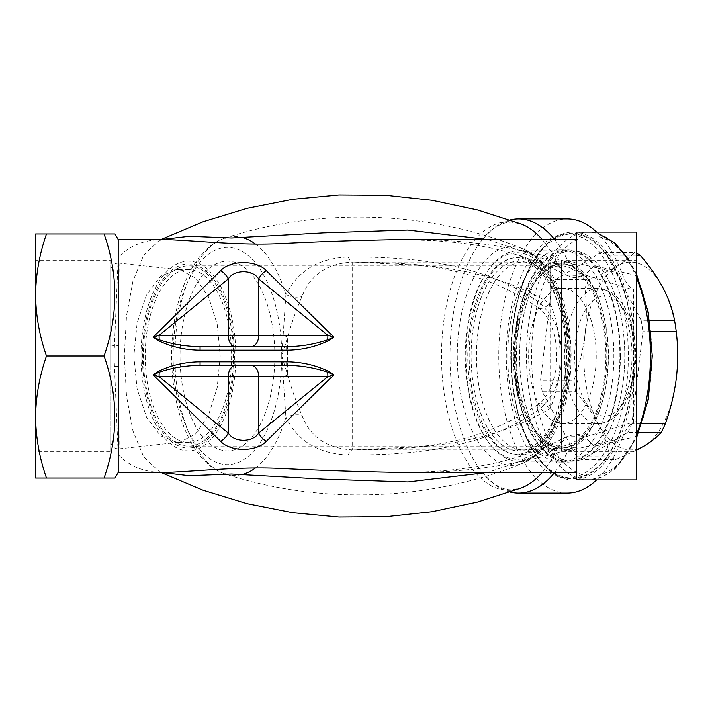 <?xml version="1.0" encoding="UTF-8"?>
<svg xmlns="http://www.w3.org/2000/svg" width="712" height="712" viewBox="0 0 712 712"><rect width="100%" height="100%" fill="white"/><g stroke="black" fill="none" stroke-linecap="round" stroke-linejoin="round"><path stroke-width="0.53" stroke-dasharray="3.56 2.67" d="M554.71 239.579A137.078 68.539 90 0 1 567.936 261.001L622.19 273.88C625.1 281.587 628.856 286.829 633.457 289.588L633.457 422.412C628.838 425.206 625.083 430.44 622.19 438.12L567.936 450.999A137.078 68.539 90 0 1 554.71 472.421M510.139 492.045A137.078 68.539 90 0 1 479.514 468.71A137.078 68.539 90 0 1 449.993 356A137.078 68.539 90 0 1 479.514 243.29A137.078 68.539 90 0 1 510.139 219.955M542.241 472.421A134.372 67.186 -90 0 0 557.122 449.13L557.416 448.489L487.871 472.421M160.965 472.421L159.292 471.656L143.664 456.837L132.975 431L126.514 396.103L124.324 356L126.505 315.906L132.975 280.991L143.682 255.145L159.292 240.345L160.965 239.579M622.19 438.12A137.078 68.539 90 0 1 596.594 479.933M567.313 493.078A137.078 68.539 90 0 1 498.774 356A137.078 68.539 90 0 1 567.313 218.922M596.594 232.067A137.078 68.539 90 0 1 622.19 273.88M620.357 356A106.088 53.044 90 0 1 567.313 462.088A106.088 53.044 90 0 1 514.269 356A106.088 53.044 90 0 1 567.313 249.912A106.088 53.044 90 0 1 620.357 356M507.763 356A106.088 53.044 90 0 1 560.807 249.912A106.088 53.044 90 0 1 613.851 356A106.088 53.044 90 0 1 560.807 462.088A106.088 53.044 90 0 1 507.763 356M633.457 422.412L635.113 421.611L636.475 421.985L636.475 290.015L635.113 290.398L633.457 289.588M636.475 260.637L636.475 451.363L636.475 260.637L561.368 260.637L561.368 451.363L636.475 451.363M636.475 232.067L636.475 290.015M636.475 479.933L636.475 436.483L594.191 446.291L584.223 436.616C580.894 433.75 574.922 433.839 566.307 436.883L576.391 436.643L576.391 434.925L584.223 436.616M561.368 451.363L561.368 260.637M636.475 275.517L594.191 265.709L584.223 275.384L576.391 277.075L576.391 232.067M576.391 277.075L576.391 436.643M576.391 479.933L576.391 434.925M576.391 264.944C519.813 246.797 461.1 238.342 400.242 239.579L433.715 240.576L455.004 242.418C494.395 246.29 531.553 257.228 566.494 275.215M566.494 436.785C536.714 452.262 505.262 462.426 472.127 467.286C448.916 470.828 424.948 472.537 400.233 472.421C460.86 473.694 519.573 465.239 576.391 447.056M118.219 472.421L118.219 454.55C130.243 467.161 146.307 473.124 166.43 472.421C158.536 472.172 160.253 471.753 159.301 471.656L160.859 472.421M160.859 239.579L159.292 240.345L166.421 239.579C146.289 238.885 130.225 244.839 118.219 257.45L118.219 239.579M118.219 257.45L114.018 355.769L118.219 454.55M114.97 478.055L104.068 478.055C118.388 437.471 118.388 396.789 104.068 356C118.388 315.416 118.388 274.734 104.068 233.945L46.502 233.945C39.516 253.873 35.885 274.218 35.6 294.973C35.894 315.781 39.525 336.126 46.502 356C39.516 375.927 35.885 396.264 35.6 417.027C35.894 437.836 39.525 458.181 46.502 478.055L35.6 478.055L35.6 233.945L46.502 233.945M114.481 233.945L114.97 233.945M104.068 478.055L46.502 478.055M104.068 356L46.502 356M35.6 260.637L35.6 451.363L110.707 451.363L110.707 260.637L35.6 260.637M35.6 417.027L35.6 294.973M110.707 260.637L110.707 451.363M487.871 239.579L557.416 263.511L557.122 262.87A134.372 67.186 -90 0 0 542.241 239.579M557.122 449.13A11.267 6.764 -154.3 0 1 559.917 448.747A11.267 6.764 -154.3 0 1 567.936 450.999L580.084 438.565L587.534 439.5L594.191 446.291M594.191 265.709L587.534 272.5L580.084 273.435L567.936 261.001A11.267 6.764 154.3 0 1 559.917 263.253A11.267 6.764 154.3 0 1 557.122 262.87M568.345 450.162A11.267 6.924 -155.7 0 0 557.416 448.489L566.307 436.883M576.391 275.357L566.307 275.117L557.416 263.511A11.267 6.924 155.7 0 0 568.345 261.838M286.892 346.611L200.072 346.611M200.072 365.389L286.892 365.389M110.707 365.612L110.707 271.085L110.707 365.612A7.512 0.845 180 0 0 118.228 366.457L118.975 448.898C114.027 448.836 111.268 446.344 110.707 441.422M110.707 346.406A7.512 0.89 0 0 1 118.236 345.525C118.664 297.847 119.509 259.835 118.949 263.226L118.219 356L119.002 448.729C119.58 446.842 118.325 403.98 118.219 356L118.975 263.102L179.905 269.812L177.03 269.625L160.503 276.203L146.494 294.919L137.131 322.945L133.847 356L137.131 389.055L146.494 417.081L160.503 435.797L177.03 442.375L179.905 442.188L195.533 434.053L208.571 415.007L217.205 387.72L220.222 356L217.205 324.28L208.571 296.993L195.533 277.947L179.905 269.812M145.23 356A86.374 43.192 -90 0 0 188.413 442.375A86.374 43.192 -90 0 0 231.605 356A86.374 43.192 -90 0 0 188.413 269.625A86.374 43.192 -90 0 0 145.23 356M141.003 356A94.829 47.41 -90 0 0 188.413 450.829A94.829 47.41 -90 0 0 235.823 356A94.829 47.41 -90 0 0 188.413 261.171A94.829 47.41 -90 0 0 141.003 356M274.859 356A94.829 47.41 -90 0 0 227.44 261.171A94.829 47.41 -90 0 0 180.029 356A94.829 47.41 -90 0 0 227.44 450.829A94.829 47.41 -90 0 0 274.859 356M255.252 468.113A119.474 59.737 -90 0 0 285.895 417.259L281.747 356L285.895 294.741C297.874 270.711 318.673 258.136 348.293 257.005C415.942 256.801 482.318 263.618 537.702 301.301C554.034 315.051 561.919 333.278 561.35 356C561.91 378.757 554.025 396.985 537.702 410.699C482.442 448.266 416.217 455.226 348.293 454.995C318.62 453.829 297.821 441.253 285.895 417.259A18.779 9.888 156.6 0 1 302.004 415.443C310.174 437.079 327.057 448.56 352.654 449.886L353.739 449.886C422.563 449.281 490.746 444.137 550.1 408.501C563.388 378.419 563.397 333.608 550.1 303.499C491.173 267.961 422.554 262.71 353.739 262.114L352.654 262.114C327.173 263.36 310.29 274.841 302.004 296.557C296.637 308.723 291.84 322.26 287.612 337.168L281.747 356L287.612 374.832C291.804 389.651 296.601 403.188 302.004 415.443M565.942 356A94.829 47.41 90 0 1 518.523 450.829A94.829 47.41 90 0 1 471.113 356A94.829 47.41 90 0 1 518.523 261.171A94.829 47.41 90 0 1 565.942 356M513.397 356A94.829 47.41 90 0 1 560.807 261.171A94.829 47.41 90 0 1 608.217 356A94.829 47.41 90 0 1 560.807 450.829A94.829 47.41 90 0 1 513.397 356M283.367 335.236A18.779 2.545 -164.9 0 1 287.612 337.168L287.612 374.832A18.779 2.545 164.9 0 1 283.367 376.764M550.1 449.886L353.739 449.886L413.93 447.002C459.543 443.709 501.106 429.434 538.601 404.158A18.779 7.173 52.2 0 1 550.1 408.501L550.1 262.114L353.739 262.114L413.957 265.006C460.611 268.638 502.156 282.922 538.601 307.842A18.779 7.173 -52.2 0 0 550.1 303.499L550.1 262.114A11.267 11.267 0 0 1 561.368 273.381L561.368 438.619A11.267 11.267 0 0 1 550.1 449.886M561.368 438.619L561.368 273.381M255.252 243.887A119.474 59.737 -90 0 1 285.895 294.741A18.779 9.888 -156.6 0 0 302.004 296.557M348.293 257.005A18.779 6.39 -90.1 0 0 352.654 262.114L352.654 449.886A18.779 6.39 90.1 0 0 348.293 454.995M537.702 301.301A18.779 7.173 -52.2 0 0 538.592 307.842C542.944 311.26 546.602 315.87 549.557 321.664C554.434 332.308 556.766 343.522 556.562 355.297C556.828 366.066 555.066 376.479 551.302 386.527C546.727 395.961 542.5 401.844 538.601 404.158A18.779 7.173 52.2 0 0 537.702 410.699M614.367 266.751A122.802 61.401 -90 0 0 536.741 255.733A122.802 61.401 -90 0 0 530.013 445.249A122.802 61.401 -90 0 0 536.741 456.267A122.802 61.401 -90 0 0 619.689 433.822A122.802 61.401 -90 0 0 614.367 266.751M530.6 446.068A123.933 61.962 90 0 1 537.391 254.807A123.933 61.962 90 0 1 573.169 232.067A123.933 61.962 90 0 1 615.729 265.932A123.933 61.962 90 0 1 630.743 401.808A123.933 61.962 90 0 1 573.169 479.933A123.933 61.962 90 0 1 537.391 457.193A123.933 61.962 90 0 1 530.6 446.068M585.647 306.872A67.596 33.802 90 0 1 593.835 380.982A67.596 33.802 90 0 1 562.436 423.596A67.596 33.802 90 0 1 539.215 405.128A67.596 33.802 90 0 1 531.027 331.018A67.596 33.802 90 0 1 562.436 288.405A67.596 33.802 90 0 1 585.647 306.872M555.654 287.764A93.886 46.947 90 0 1 539.055 444.519A93.886 46.947 90 0 1 524.53 449.859A93.886 46.947 90 0 1 491.164 424.236A93.886 46.947 90 0 1 479.995 320.249A93.886 46.947 90 0 1 524.53 262.141A93.886 46.947 90 0 1 539.055 267.481A93.886 46.947 90 0 1 555.654 287.764M594.031 289.134A92.008 46.004 90 0 1 605.378 388.975A92.008 46.004 90 0 1 563.539 447.982A92.008 46.004 90 0 1 530.832 422.866A92.008 46.004 90 0 1 519.894 320.97A92.008 46.004 90 0 1 563.539 264.018A92.008 46.004 90 0 1 594.031 289.134M550.634 284.613A98.22 49.11 90 0 1 533.27 448.605A98.22 49.11 90 0 1 483.163 427.387A98.22 49.11 90 0 1 474.993 304.781A98.22 49.11 90 0 1 533.27 263.395A98.22 49.11 90 0 1 550.634 284.613M552.37 280.946A103.276 51.638 -90 0 0 487.088 271.673A103.276 51.638 -90 0 0 481.428 431.054A103.276 51.638 -90 0 0 487.088 440.327A103.276 51.638 -90 0 0 556.846 421.451A103.276 51.638 -90 0 0 552.37 280.946M482.416 432.424A105.154 52.572 90 0 1 488.174 270.142A105.154 52.572 90 0 1 518.523 250.847A105.154 52.572 90 0 1 554.639 279.576A105.154 52.572 90 0 1 567.384 394.866A105.154 52.572 90 0 1 518.523 461.154A105.154 52.572 90 0 1 488.174 441.858A105.154 52.572 90 0 1 482.416 432.424M536.074 432.424A105.154 52.572 90 0 1 523.338 317.134A105.154 52.572 90 0 1 572.19 250.847A105.154 52.572 90 0 1 608.306 279.576A105.154 52.572 90 0 1 621.042 394.866A105.154 52.572 90 0 1 572.19 461.154A105.154 52.572 90 0 1 536.074 432.424M651.071 331.667L642.856 331.667L631.891 423.8L642.028 423.8M636.475 255.243L606.74 255.243L641.156 320.293L649.629 320.293M555.591 279.576L600.972 252.493L634.365 252.493C630.574 256.925 624.887 261.438 617.304 266.03C609.463 270.64 600.029 275.152 588.984 279.576L555.591 279.576A105.154 52.572 90 0 0 551.515 288.2L584.908 288.2C586.75 303.267 586.804 318.629 585.059 334.266C583.075 349.939 579.372 365.292 573.952 380.333L540.55 380.333L551.515 288.2M576.667 456.757L542.25 391.707L575.643 391.707C584.872 402.289 592.482 413.138 598.489 424.236C604.185 435.201 608.039 446.041 610.059 456.757L576.667 456.757A105.154 52.572 90 0 0 582.443 459.507L615.836 459.507L636.475 450.207M638.878 432.424L627.815 432.424L582.443 459.507M615.836 459.507A105.154 52.572 90 0 1 610.059 456.757M644.155 445.97A93.886 46.947 90 0 1 598.489 424.236A93.886 46.947 90 0 1 585.059 334.266A93.886 46.947 90 0 1 617.304 266.03A93.886 46.947 90 0 1 662.979 287.764A93.886 46.947 90 0 1 676.4 377.734A93.886 46.947 90 0 1 644.155 445.97M634.365 252.493A105.154 52.572 90 0 1 636.475 253.338M584.908 288.2A105.154 52.572 90 0 1 588.984 279.576M575.643 391.707A105.154 52.572 90 0 1 573.952 380.333M641.156 320.293A105.154 52.572 90 0 1 642.856 331.667M600.972 252.493A105.154 52.572 90 0 1 606.74 255.243M542.25 391.707A105.154 52.572 90 0 1 540.55 380.333M631.891 423.8A105.154 52.572 90 0 1 627.815 432.424M619.396 370.338A105.154 52.572 90 0 1 567.313 461.154A105.154 52.572 90 0 1 515.23 341.662A105.154 52.572 90 0 1 567.313 250.847A105.154 52.572 90 0 1 619.396 370.338M624.273 370.338A105.154 52.572 90 0 1 572.19 461.154A105.154 52.572 90 0 1 520.107 341.662A105.154 52.572 90 0 1 572.19 250.847A105.154 52.572 90 0 1 624.273 370.338M511.732 339.357A122.055 61.027 90 0 1 572.19 233.945A122.055 61.027 90 0 1 632.648 372.643A122.055 61.027 90 0 1 572.19 478.055A122.055 61.027 90 0 1 511.732 339.357M506.855 339.357A122.055 61.027 90 0 1 567.313 233.945A122.055 61.027 90 0 1 627.77 372.643A122.055 61.027 90 0 1 567.313 478.055A122.055 61.027 90 0 1 506.855 339.357M562.685 447.928A92.008 46.004 -90 0 0 606.802 354.122A92.008 46.004 -90 0 0 560.807 263.992A92.008 46.004 -90 0 0 558.929 264.072A92.008 46.004 -90 0 0 514.812 357.878A92.008 46.004 -90 0 0 560.807 448.008A92.008 46.004 -90 0 0 562.685 447.928M190.3 447.928A92.008 46.004 -90 0 0 234.408 354.122A92.008 46.004 -90 0 0 188.413 263.992A92.008 46.004 -90 0 0 186.535 264.072A92.008 46.004 -90 0 0 142.418 357.878A92.008 46.004 -90 0 0 188.413 448.008A92.008 46.004 -90 0 0 190.3 447.928M186.571 265.941A90.13 45.07 -90 0 0 143.361 357.842A90.13 45.07 -90 0 0 188.413 446.13A90.13 45.07 -90 0 0 190.255 446.059A90.13 45.07 -90 0 0 233.474 354.158A90.13 45.07 -90 0 0 188.413 265.87A90.13 45.07 -90 0 0 186.571 265.941M558.964 265.941A90.13 45.07 -90 0 0 515.746 357.842A90.13 45.07 -90 0 0 560.807 446.13A90.13 45.07 -90 0 0 562.649 446.059A90.13 45.07 -90 0 0 605.859 354.158A90.13 45.07 -90 0 0 560.807 265.87A90.13 45.07 -90 0 0 558.964 265.941M479.514 243.29C493.914 224.342 505.119 222.046 511.679 222.171L521.175 223.969A134.372 67.186 -90 0 0 441.502 356A134.372 67.186 -90 0 0 521.175 488.032L511.679 489.829C505.119 489.954 493.914 487.658 479.514 468.71M281.747 356A108.616 54.308 -90 0 0 227.44 247.384A108.616 54.308 -90 0 0 173.132 356A108.616 54.308 -90 0 0 227.44 464.616A108.616 54.308 -90 0 0 281.747 356M174.867 356A119.474 59.737 -90 0 0 225.09 473.952C191.742 463.192 171.628 411.26 171.628 356C171.628 300.74 191.742 248.808 225.09 238.048A119.474 59.737 -90 0 0 174.867 356M225.57 474.103A119.474 59.737 -90 0 0 243.62 474.103M457.273 356A109.363 54.682 -90 0 0 522.848 463.174A109.363 54.682 -90 0 0 566.636 356A109.363 54.682 -90 0 0 522.848 248.826A109.363 54.682 -90 0 0 457.273 356M243.62 237.897A119.474 59.737 -90 0 0 225.57 237.897M567.882 356A98.71 49.359 -90 0 0 518.523 257.29A98.71 49.359 -90 0 0 469.172 356A98.71 49.359 -90 0 0 518.523 454.71A98.71 49.359 -90 0 0 567.882 356M550.429 443.336A120.177 60.084 90 0 1 548.035 273.452A120.177 60.084 90 0 1 632.977 268.664A120.177 60.084 90 0 1 635.371 438.548A120.177 60.084 90 0 1 550.429 443.336M636.475 277.68A123.933 61.962 -90 0 0 631.01 265.932A123.933 61.962 -90 0 0 588.45 232.067A123.933 61.962 -90 0 0 530.876 310.192A123.933 61.962 -90 0 0 545.89 446.068A123.933 61.962 -90 0 0 588.45 479.933A123.933 61.962 -90 0 0 636.475 434.32M625.35 312.328A60.084 30.046 90 0 1 626.551 397.269A60.084 30.046 90 0 1 584.08 399.672A60.084 30.046 90 0 1 582.879 314.731A60.084 30.046 90 0 1 625.35 312.328M621.425 306.872A67.596 33.802 90 0 1 629.613 380.982A67.596 33.802 90 0 1 598.205 423.596A67.596 33.802 90 0 1 574.993 405.128A67.596 33.802 90 0 1 566.805 331.018A67.596 33.802 90 0 1 598.205 288.405A67.596 33.802 90 0 1 621.425 306.872M560.807 249.912L567.313 249.912M580.084 438.565L635.113 421.611M580.084 273.435L635.113 290.389M566.307 275.117C574.896 278.437 576.008 278.348 584.223 275.384M118.975 448.898L179.905 442.188M188.413 442.375L177.03 442.375M188.413 269.625L177.03 269.625M227.44 261.171L188.413 261.171M225.09 238.048C320.836 206.694 430.333 210.743 522.848 248.826C552.147 260.752 569.36 306.97 569.395 356C569.36 405.03 552.147 451.248 522.848 463.174C430.333 501.257 320.836 505.306 225.09 473.952M518.523 261.171L560.807 261.171M227.44 450.829L188.413 450.829M118.975 263.102C114.027 263.164 111.268 265.656 110.707 270.578M560.807 462.088L567.313 462.088M518.523 450.829L560.807 450.829M573.169 232.067L588.45 232.067L597.991 233.42M629.461 260.637L636.475 273.924M536.741 255.733L537.391 254.807M562.436 288.405L598.205 288.405L610.059 291.626C616.289 295.293 621.434 301.025 625.483 308.821C635.611 329.905 638.219 353.828 633.306 380.6C629.025 400.562 620.739 412.818 613.993 417.704C609.009 421.629 603.749 423.596 598.205 423.596L562.436 423.596M563.539 447.982L524.53 449.859M539.055 444.519L533.27 448.605M487.088 271.673L488.174 270.142M518.523 250.847L567.313 250.847M573.169 479.933L588.45 479.933L602.308 477.049L615.248 468.719L636.475 438.076M518.523 461.154L567.313 461.154M487.088 440.327L488.174 441.858M539.055 267.481L533.27 263.395M563.539 264.018L524.53 262.141M536.741 456.267L537.391 457.193M572.19 233.945L567.313 233.945M572.19 478.055L567.313 478.055M560.807 263.992L188.413 263.992M560.807 446.13L188.413 446.13M560.807 265.87L188.413 265.87M560.807 448.008L188.413 448.008"/><path stroke-width="1.07" d="M554.71 472.421A137.078 68.539 90 0 1 518.523 493.078A137.078 68.539 90 0 1 510.139 492.045M487.871 472.421L408.012 481.962L323.017 479.132L231.569 474.032L189.285 475.714L160.965 472.421M510.139 219.955A137.078 68.539 90 0 1 518.523 218.922A137.078 68.539 90 0 1 554.71 239.579M596.594 479.933A137.078 68.539 90 0 1 567.313 493.078L518.523 493.078M518.523 218.922L567.313 218.922A137.078 68.539 90 0 1 596.594 232.067M636.475 232.067L636.475 479.933L576.391 479.933L576.391 232.067L636.475 232.067M636.475 436.483L636.475 421.985M266.332 270.685L333.901 337.168L328.321 340.79C315.211 346.949 301.407 350.082 286.892 350.179L200.072 350.179C185.574 350.082 171.761 346.958 158.643 340.79L153.053 337.168L220.631 270.685C230.492 259.951 256.365 259.88 266.332 270.685A11.267 6.452 -49.6 0 0 258.714 278.944C252.724 269.278 234.203 269.332 228.249 278.944L159.088 335.343A11.267 2.011 -90 0 0 159.257 339.802C172.535 344.261 186.144 346.539 200.072 346.611L286.892 346.611C300.829 346.53 314.428 344.261 327.707 339.802L333.901 337.168L327.867 335.343L258.714 278.944L258.714 335.343L327.867 335.343A11.267 2.011 -90 0 1 327.707 339.802L328.321 340.79M200.072 361.821L286.892 361.821C301.39 361.918 315.202 365.042 328.321 371.21L333.901 374.832L266.332 441.315C256.462 452.049 230.59 452.12 220.631 441.315L153.053 374.832L158.643 371.21C171.743 365.051 185.556 361.918 200.072 361.821L200.072 365.389C186.135 365.47 172.526 367.739 159.257 372.198L153.053 374.832L159.088 376.657L228.249 433.056C234.239 442.722 252.76 442.668 258.714 433.056L327.867 376.657L258.714 376.657L258.714 433.056A11.267 6.452 -130.4 0 0 266.332 441.315M576.391 239.579L400.242 239.579C361.945 240.202 322.429 241.502 281.703 243.486C241.493 245.693 197.037 240.692 166.43 239.579L118.219 239.579L118.219 472.421L114.97 478.055L46.502 478.055C39.516 458.127 35.885 437.782 35.6 417.027C35.894 396.219 39.525 375.874 46.502 356C39.516 336.073 35.885 315.736 35.6 294.973C35.894 274.165 39.525 253.819 46.502 233.945L35.6 233.945L35.6 294.973L35.6 260.637M576.391 472.421L400.242 472.421C361.74 471.789 322.171 470.49 281.525 468.514C241.386 466.316 197.028 471.308 166.43 472.421L118.219 472.421M118.219 239.579L114.97 233.945L104.068 233.945C118.388 274.529 118.388 315.211 104.068 356C118.388 396.584 118.388 437.266 104.068 478.055M46.502 233.945L114.97 233.945M35.6 451.363L35.6 417.027L35.6 478.055L46.502 478.055M104.068 356L46.502 356M35.6 294.973L35.6 417.027M160.965 239.579L189.294 236.286L231.676 237.977L323.221 232.86L407.816 230.029L487.871 239.579M158.643 340.79L159.257 339.802L153.053 337.168L159.088 335.343L228.249 335.343L228.249 278.944A11.267 6.452 -130.4 0 0 220.631 270.685M328.321 371.21L327.707 372.198L333.901 374.832L327.867 376.657A11.267 2.011 -90 0 0 327.707 372.198C314.419 367.739 300.82 365.461 286.892 365.389L200.072 365.389M220.631 441.315A11.267 6.452 -49.6 0 0 228.249 433.056L228.249 376.657L159.088 376.657A11.267 2.011 -90 0 1 159.257 372.198L158.643 371.21M200.072 346.611L200.072 350.179M286.892 346.611L286.892 350.179M286.892 361.821L286.892 365.389M642.028 423.8L665.284 423.8C670.713 408.733 674.415 393.371 676.4 377.734C678.144 362.061 678.091 346.708 676.249 331.667L651.071 331.667M649.629 320.293L674.549 320.293C672.529 309.578 668.675 298.728 662.979 287.764C656.971 276.665 649.362 265.825 640.133 255.243L636.475 255.243M636.475 450.207L644.155 445.97C651.747 441.36 657.434 436.848 661.208 432.424L638.878 432.424M665.284 423.8A105.154 52.572 90 0 1 661.208 432.424M674.549 320.293A105.154 52.572 90 0 1 676.249 331.667M636.475 253.338A105.154 52.572 90 0 1 640.133 255.243M542.241 239.579A134.372 67.186 -90 0 0 521.175 223.969L477.289 209.889L431.908 200.277L385.61 195.275L338.992 194.955L292.623 199.324L247.082 208.322L202.956 221.815L160.859 239.579M160.859 472.421L202.956 490.185L247.082 503.678L292.623 512.676L338.992 517.046L385.61 516.725L431.908 511.723L477.289 502.111L521.175 488.032A134.372 67.186 -90 0 0 542.241 472.421M235.859 346.611A11.267 7.618 -90 0 1 228.249 335.343L258.714 335.343A11.267 7.618 -90 0 1 251.096 346.611M251.096 365.389A11.267 7.618 -90 0 1 258.714 376.657L228.249 376.657A11.267 7.618 -90 0 1 235.859 365.389M225.09 473.952A119.474 59.737 -90 0 0 225.57 474.103L225.09 473.952M243.62 474.103A119.474 59.737 -90 0 0 255.252 468.113M255.252 243.887A119.474 59.737 -90 0 0 243.62 237.897M225.57 237.897A119.474 59.737 -90 0 0 225.09 238.048L225.562 237.897M636.475 434.32A123.933 61.962 -90 0 0 636.475 277.68M597.991 233.42L614.901 242.979L629.461 260.637M636.475 273.924L648.214 312.114L652.29 356L648.214 399.886L636.475 438.076"/></g></svg>
